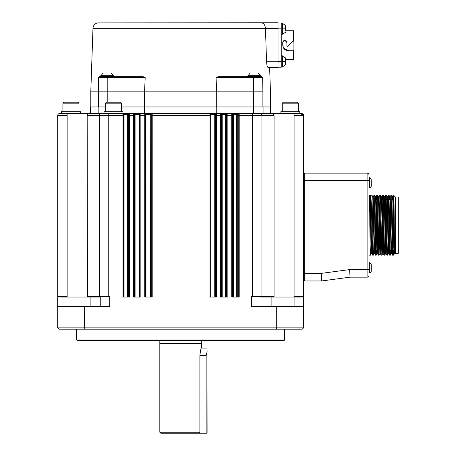 <?xml version="1.0" encoding="UTF-8"?>
<svg xmlns="http://www.w3.org/2000/svg" width="456" height="456" viewBox="0 0 456 456"><rect width="100%" height="100%" fill="white"/><g stroke="black" fill="none" stroke-linecap="round" stroke-linejoin="round"><path stroke-width="0.68" d="M260.513 75.935L247.842 75.935L250.298 72.977L258.05 72.977A6.27 6.27 0 0 1 260.461 75.702L260.382 76.694L257.868 76.391L258.934 76.699M113.407 75.935L100.736 75.935L103.198 72.977L110.95 72.977A6.27 6.27 0 0 1 113.356 75.702L113.322 76.608L111.982 76.494M254.174 72.92C249.438 72.92 249.438 72.92 254.174 72.92C258.917 72.92 258.917 72.92 254.174 72.92L254.174 72.977C249.181 72.977 249.181 72.977 254.174 72.977L258.05 72.977M107.074 72.92C102.332 72.92 102.332 72.92 107.074 72.92C111.811 72.92 111.811 72.92 107.074 72.92L107.074 72.977C102.076 72.977 102.076 72.977 107.074 72.977L110.95 72.977M249.147 76.5L250.156 76.608M249.033 76.699L248.246 76.391L248.338 76.694L249.164 76.5M251.507 76.699L250.156 76.391M253.063 76.699L251.564 76.391M253.245 76.694L253.148 76.391L253.245 76.694L254.704 76.608L253.148 76.391M254.693 76.699L253.262 76.5L254.893 76.699L254.801 76.391L254.881 76.694M254.881 76.494L256.323 76.608L254.801 76.391M256.471 76.494L257.788 76.608L256.409 76.391L256.409 75.935M257.788 76.608L259.014 76.608M259.065 76.5L259.909 76.608M259.903 76.5L260.41 76.608M259.276 76.699L260.479 76.654M248.303 76.699L247.927 76.391M247.939 76.494L248.246 76.608M254.893 76.699L255.964 76.699M248.97 76.608L248.246 76.391M110.791 76.5L111.908 76.608L110.762 76.391L110.791 76.699M111.959 76.5L112.803 76.608M112.797 76.5L113.373 76.654M101.232 76.694L100.822 76.391M100.839 76.494L101.141 76.608M101.927 76.699L101.141 76.391M144.541 106.96L144.541 91.833L145.196 77.628L143.155 76.699L99.55 76.699L103.039 76.699L101.922 76.391M103.164 76.494L104.589 76.699L103.056 76.391M103.193 76.5L104.413 76.699M106.14 76.694L104.458 76.391M106.157 76.699L107.599 76.608L106.043 76.391M108.425 76.699L109.178 76.699L107.696 76.391L107.776 76.694L109.218 76.608L107.696 76.391M109.366 76.494L110.688 76.608L109.303 76.391M109.6 76.699L110.004 76.699M262.895 106.96L262.895 91.833L98.353 91.833L98.353 106.96M261.824 76.711L262.645 77.628L261.698 76.699L253.439 76.699L253.439 77.628L262.645 77.628L257.817 77.628M255.964 76.654L254.893 76.5M256.283 76.699L257.731 76.699M258.113 76.699L259.817 76.699M258.227 76.699L260.382 76.694M250.355 76.699L218.088 76.699L216.053 77.628L216.708 91.833L216.708 106.96M101.266 76.699L103.734 76.699M104.441 76.699L102.024 76.694M105.33 76.699L103.164 76.694M106.334 76.699L104.566 76.694M99.425 76.711L98.604 77.628L98.353 91.833L90.79 91.833L90.79 106.96M262.895 91.833C272.916 91.833 272.916 91.833 262.895 91.833L262.645 77.628L262.895 91.833M255.468 76.699L251.478 76.699M218.088 76.699L253.439 76.699M143.155 76.699L110.894 76.699M107.81 102.229L107.81 77.628L98.604 77.628L98.353 91.833L98.604 77.628L99.471 76.705M90.79 91.833L92.978 28.278L265.449 28.278C265.073 25.16 263.853 23.364 261.784 22.897M270.459 106.96L270.459 91.833L269.621 67.431L278.023 67.431L268.042 67.431C270.146 67.431 270.146 67.431 268.042 67.431C267.319 67.157 266.823 65.265 266.56 61.759L265.455 28.426L278.023 28.426M262.006 22.8L97.607 22.897L278.023 22.8L278.023 27.776L278.023 22.988L281.238 22.988L281.238 67.243L278.023 67.243M278.023 67.431L278.023 27.776M285.826 30.17L285.826 30.598M285.576 29.167L285.826 30.147L285.45 30.159L285.826 30.147L285.826 29.469L285.467 29.469M285.826 27.531L285.758 27.109M285.826 27.554L285.576 28.534L285.576 26.243L285.45 28.62M285.826 60.061L285.405 57.838L285.41 63.11L285.826 62.7L285.826 63.127L285.826 61.999L285.467 61.999M285.826 60.084L285.576 58.773M285.45 62.677L285.826 62.677L285.826 61.999L285.41 61.588M285.45 29.081L285.576 30.472M285.576 31.909L285.405 32.393M285.576 26.243L285.826 27.109M285.576 63.002L285.576 64.438L285.826 63.127M285.405 64.923L285.405 64.473M285.45 61.611L285.45 61.15M285.405 57.838L285.405 58.288M282.828 23.649L285.433 25.359L282.828 23.649L282.184 23.649L282.828 23.649L282.828 34.052L285.433 32.342M285.433 61.383L282.828 61.383L282.828 56.179L282.184 56.179M282.184 23.176L281.238 23.176L282.184 23.176L282.184 34.525L281.238 34.525M281.238 55.706L282.184 55.706L282.184 67.055L281.238 67.055L282.184 67.055M293.533 50.793L293.909 50.639L293.909 59.115L293.533 59.491L293.533 50.793L288.426 50.793C284.937 50.439 283.045 48.553 282.754 45.115L282.754 42.283C283.997 39.592 285.388 39.592 286.909 42.283L286.909 46.062L287.559 46.33L293.533 40.356L293.533 30.746L285.804 30.746M293.909 33.579L293.909 56.652M293.909 50.639L293.909 50.046L288.426 50.046L288.426 50.793M288.773 45.115L293.584 40.932L293.533 40.356M286.909 42.653C285.524 40.305 284.139 40.305 282.754 42.653M282.754 45.115C283.244 48.251 285.131 49.892 288.426 50.046M293.909 50.046L293.909 41.051L293.584 40.932M293.584 40.322L293.909 40.556L293.909 31.219M293.909 41.051L293.909 40.556M70.828 113.578L90.601 113.578L90.601 106.96L105.45 106.96M121.524 106.96L270.647 106.96L270.647 113.578M98.165 113.578L98.165 106.96L98.165 113.578M87.438 297.033L99.87 297.033L99.3 296.463L99.3 115.471L108.756 115.471L108.756 296.691L109.702 296.463L109.702 306.489L84.537 306.489L84.537 327.858L84.993 329.181L59.018 329.181L57.695 327.858L57.695 296.463L59.821 297.033L87.438 297.033L87.181 115.471L88.048 113.578L122.094 113.578A0.946 0.946 90 0 1 123.04 114.524L123.542 114.524A0.946 0.946 -90 0 0 122.784 113.601L144.501 113.578L144.501 106.96M139.918 297.033L139.867 114.524A0.946 0.946 -90 0 1 140.813 113.578L301.667 113.578A1.892 1.892 0 0 1 303.553 115.471L301.667 113.578L301.712 114.524M226.911 297.033L226.866 114.524A0.946 0.946 -90 0 1 227.806 113.578L216.748 113.578L216.748 106.96M216.053 77.628L253.439 77.628L253.439 113.578L260.057 113.578A1.892 1.892 0 0 1 261.949 115.471A1.892 1.892 0 0 0 261.864 114.906M263.083 113.578L263.083 106.96L263.083 113.578M108.756 113.578L108.756 115.471L122.043 115.471L122.094 113.578L122.784 113.601A0.946 0.946 90 0 0 122.601 113.578M122.909 113.578L133.688 113.578A0.946 0.946 -90 0 1 134.634 114.524L135.916 114.524A0.946 0.342 -90 0 1 136.258 113.578L140.625 113.578A0.946 0.946 -90 0 0 139.678 114.524L139.051 114.524A0.946 0.319 -90 0 1 139.371 113.578M140.813 113.578L140.858 115.471L144.74 115.471L144.786 113.578A0.946 0.946 90 0 1 145.732 114.524L146.986 114.524L147.242 113.578L152.156 113.578L152.207 115.471L209.042 115.471L209.093 113.578L214.006 113.578L214.263 114.524L215.466 114.524A0.946 0.946 -90 0 1 216.406 113.578M227.806 113.578L227.857 115.471L231.733 115.471L231.785 113.578A0.946 0.946 90 0 1 232.731 114.524L237.707 114.524A0.946 0.946 -90 0 1 238.648 113.578L252.493 113.578L252.493 115.471L274.067 115.471L273.201 113.578M88.048 113.578L70.184 113.578L80.387 113.578L80.387 111.686L61.474 111.686L61.474 113.578M57.741 296.691A0.57 0.57 0 0 1 57.695 296.463L57.695 115.471A1.892 1.892 0 0 1 59.582 113.578L60.591 113.578M57.695 296.463L67.152 296.463L67.152 115.471L57.695 115.471A1.892 1.892 0 0 1 59.582 113.578L59.651 113.578M67.152 115.471L67.152 113.578L69.238 113.578L59.582 113.578M71.028 113.578L69.238 113.578M122.943 113.578L122.943 111.686L104.031 111.686L104.031 113.578M128.569 297.033L128.518 114.524A0.946 0.946 -90 0 1 129.464 113.578L129.51 115.471L133.391 115.471L133.443 113.578A0.946 0.946 90 0 1 134.383 114.524L134.634 297.033M146.986 297.033L146.986 114.524L151.21 114.524A0.946 0.946 -90 0 1 152.156 113.578A0.946 0.946 -90 0 0 151.21 114.524L151.261 115.471L152.207 115.471L152.207 297.033L144.74 297.033L144.74 115.471L145.681 115.471L145.732 114.524M209.093 113.578A0.946 0.946 90 0 1 210.034 114.524L210.039 114.524A0.946 0.946 -90 0 0 209.093 113.578M215.563 297.033L215.517 114.524A0.946 0.946 -90 0 1 216.457 113.578L216.509 115.471L220.39 115.471L220.436 113.578A0.946 0.946 90 0 1 221.382 114.524L221.57 114.524A0.946 0.946 -90 0 0 220.624 113.578M238.26 297.033L238.209 114.524A0.946 0.946 -90 0 1 239.155 113.578L239.206 115.471L252.493 115.471L252.493 296.463L261.949 296.463L261.949 115.471M299.774 113.578L299.774 111.686L280.862 111.686L280.862 113.578M261.778 114.69A1.892 1.892 0 0 0 261.607 114.388M261.47 114.217A1.892 1.892 0 0 0 260.627 113.669M260.564 113.647A1.892 1.892 0 0 0 260.057 113.578M220.425 113.635L220.39 115.471L221.331 115.471L221.382 114.524M133.431 113.635L133.391 115.471L134.338 115.471L134.383 114.524M87.181 115.471L99.3 115.471L99.391 114.895M99.471 114.69L99.642 114.388M99.778 114.217L100.605 113.675M100.685 113.647L101.192 113.578A1.892 1.892 0 0 0 99.3 115.471M57.695 327.858L276.712 327.858L276.712 306.489L251.547 306.489L261.003 306.489L261.003 297.033L251.547 296.463L252.493 296.463L251.547 296.463L251.547 306.489L251.547 296.463M238.26 115.471L239.206 115.471L239.206 297.033L231.733 297.033L231.733 115.471L232.68 115.471L232.731 114.524M226.911 115.471L227.857 115.471L227.857 297.033L220.39 297.033L220.39 115.471M215.563 115.471L216.509 115.471L216.509 297.033L209.042 297.033L209.042 115.471L209.988 115.471L210.034 114.524L210.752 114.524L210.524 113.578M139.918 115.471L140.858 115.471L140.858 297.033L133.391 297.033L133.391 115.471M128.569 115.471L129.51 115.471L129.51 297.033L122.043 297.033L122.043 115.471L122.989 115.471L123.04 114.524M261.527 297.01L261.949 296.463A0.57 0.57 0 0 1 261.379 297.033L273.811 297.033L274.067 296.463L274.067 115.471M273.811 297.033L301.427 297.033L303.508 296.691A0.57 0.57 0 0 0 303.553 296.463L303.553 115.471L294.097 115.471L294.097 113.578M303.508 296.691L303.553 327.858L302.231 329.181L276.256 329.181L276.712 327.858L303.553 327.858M99.317 296.588L100.246 297.033L100.246 306.489M108.756 296.691L99.83 297.027M57.695 306.489L84.537 306.489M84.993 329.181L276.256 329.181M303.553 306.489L276.712 306.489M261.938 296.571L261.379 297.033L261.949 296.463L274.067 296.463M304.688 280.765L303.553 280.765M304.688 173.343L303.553 173.343M99.311 296.571L99.3 296.463A0.57 0.57 0 0 0 99.87 297.033L99.3 296.463L99.87 297.033L99.3 296.463L109.702 296.463M105.45 103.176L106.39 102.229L120.578 102.229L121.524 103.176L105.45 103.176L105.45 111.686M67.152 296.463L67.152 297.033L90.128 297.033L90.128 306.489M271.12 297.033L271.12 306.489M261.003 297.033L261.003 306.489M304.688 280.953L321.714 280.953L321.206 273.389L349.575 269.61L350.083 277.174L321.714 280.953L304.688 280.953L304.688 173.155L367.103 173.155L304.688 173.155M282.281 103.176L283.222 102.229L297.409 102.229L298.355 103.176L282.281 103.176L282.281 111.686M62.894 103.176L63.84 102.229L78.022 102.229L78.968 103.176L62.894 103.176L62.894 111.686M284.641 339.959L284.077 340.529L77.172 340.529L76.608 339.959L284.641 339.959L284.641 329.181M350.083 277.174L367.103 277.174A1.892 1.892 0 0 0 368.989 275.281L368.989 175.047A1.892 1.892 0 0 0 367.103 173.155L367.103 180.718L303.553 180.718M370.779 250.555L370.523 255.149L370.169 246.377L369.816 225.161C369.685 194.678 369.565 183.637 369.44 211.801M371.572 250.555L371.366 253.701L371.002 245.351L369.941 195.778L369.594 195.174L368.989 195.174M370.392 195.778L370.757 195.174L371.355 203.969L372.649 255.143L373.373 255.143L373.618 250.555M373.361 255.149L371.953 195.185L370.757 195.174M391.903 250.555L391.687 253.707L391.322 244.946L390.256 196.627L391.1 195.174L391.812 195.185L392.508 225.161L393.813 225.161L394.514 253.827L394.052 253.832L393.699 245.442L392.992 205.246L392.644 196.627L392.416 199.819M391.43 250.555L391.214 253.707L390.86 245.482L390.159 205.382L389.806 196.627L389.578 199.819M388.848 253.707L388.375 253.707L388.027 245.482L387.321 205.382L386.973 196.627L386.745 199.819M385.542 253.707L384.134 196.627L383.302 195.185L384.357 246.371L384.71 255.149L385.554 253.701L386.015 253.707L384.95 204.847L384.596 196.616L384.123 196.616M382.92 250.555L382.715 253.701L381.883 255.143L382.128 250.555M383.393 250.555L383.177 253.707L382.704 253.707L381.649 205.382L381.296 196.627L381.068 199.819M379.865 253.707L378.457 196.627L377.625 195.185L378.679 246.377L379.033 255.149L379.877 253.701L380.338 253.707L379.272 204.847L378.919 196.616L378.446 196.616M377.243 250.555L377.032 253.707L376.679 245.482L375.613 196.616L376.086 196.616L376.434 204.847L377.505 253.707L377.032 253.707M374.883 250.555L374.667 253.707L374.194 253.707L373.139 205.382L372.786 196.627L371.953 195.185M372.045 250.555L371.828 253.707L371.355 253.707L370.534 255.143M371.828 253.707L371.121 225.161L369.816 225.161M374.08 195.174L375.487 255.143L374.655 253.701L373.247 196.616L374.08 195.174L374.792 195.185L375.841 246.377L376.2 255.149L376.451 250.555M376.662 199.819L376.907 195.185L377.625 195.185M378.907 196.627L379.751 195.174L380.464 195.185L381.883 255.143M382.333 199.819L382.578 195.185L383.302 195.185M384.585 196.627L385.428 195.174L386.135 195.185L387.19 246.377L387.543 255.149L388.387 253.701M388.01 199.819L388.255 195.185L388.974 195.185L390.028 246.377L390.382 255.149L390.638 250.555M371.953 225.161L371.121 225.161L370.757 204.385L370.403 195.766L369.93 195.766M393.579 204.191C393.802 185.136 394.03 199.574 394.258 225.161L393.813 225.161L393.46 204.978L393.106 196.616L392.89 199.819M394.064 253.827L393.306 255.138L392.519 255.149L391.675 253.701L391.214 253.707L390.393 255.143M390.256 196.627L390.051 199.819M388.261 195.174L389.669 255.143L388.837 253.701L387.782 204.847L387.435 196.616L387.212 199.819M383.177 253.707L382.111 204.847L381.757 196.616L381.541 199.819M377.716 250.555L377.505 253.707M372.774 196.616L373.247 196.616L373.031 199.819M375.487 255.143L376.2 255.149M376.918 195.174L377.973 246.103L378.326 255.143L379.033 255.149M379.751 195.174L380.811 246.103L381.159 255.143L381.871 255.149M382.59 195.174L383.65 246.103L383.998 255.143L384.71 255.149M385.428 195.174L386.483 246.103L386.836 255.143L387.543 255.149M389.669 255.143L390.382 255.149M392.508 225.161C392.867 248.035 393.22 263.728 393.579 250.258M391.1 195.174L392.508 255.143M394.514 253.827L394.662 254.072L395.386 253.342L395.386 196.986L393.802 195.407L393.648 199.819M368.989 262.513L369.371 262.513L369.371 272.916A1.892 1.892 0 0 0 371.264 271.024L371.264 265.118L371.264 271.024M371.264 185.923L371.264 180.012L371.264 185.923A1.892 1.892 0 0 1 369.371 187.809L369.371 177.407L368.989 177.407M394.258 225.161C394.451 248.822 394.645 263.482 394.839 247.146M395.386 253.342L398.305 253.342L398.305 196.986L395.386 196.986M372.991 199.819L373.464 199.819M380.709 199.819L382.846 199.819M386.386 199.819L387.651 199.819M389.219 199.819L391.356 199.819M392.057 199.819L393.961 199.819M159.822 340.529L159.822 343.368L201.427 343.368L201.427 347.86C200.931 348.298 200.412 350.898 199.876 355.657L199.876 432.254L159.822 432.254L159.822 343.368M159.822 432.254L160.768 433.2L198.987 433.2L199.876 432.254M198.987 433.2L206.158 433.2L206.158 355.657L207.007 352.174L207.104 433.2L206.158 433.2M207.007 352.174L207.007 348.093L207.104 352.197M247.893 75.702L260.461 75.702M100.787 75.702L113.356 75.702M111.971 75.935L111.971 76.391M145.196 77.628L107.81 77.628L107.81 76.699M278.023 61.708L266.56 61.708M285.45 62.7L285.826 62.7L285.45 62.689M285.433 28.853L282.828 28.853M282.828 61.383L282.828 66.582L285.433 64.872L282.828 66.582L282.184 66.582L282.828 66.582M281.238 28.853L278.023 28.853M278.023 61.383L281.238 61.383M123.542 297.033L123.542 114.524L124.915 114.524A0.946 0.427 -90 0 1 125.337 113.578M124.915 297.033L124.915 114.524L127.543 114.524A0.946 0.405 -90 0 1 127.948 113.578M127.543 297.033L127.543 114.524L128.079 114.524A0.946 0.946 -90 0 1 129.025 113.578M135.916 297.033L135.916 114.524L139.051 114.524L139.051 297.033M145.783 297.033L145.783 114.524A0.946 0.946 -90 0 0 144.843 113.578M150.497 297.033L150.725 113.578M210.752 297.033L210.752 114.524L214.263 114.524L214.263 297.033M221.57 297.033L221.57 114.524L222.197 114.524A0.946 0.319 -90 0 0 221.878 113.578M222.197 297.033L222.197 114.524L225.332 114.524A0.946 0.342 -90 0 0 224.99 113.578M225.332 297.033L225.332 114.524L226.615 114.524A0.946 0.946 -90 0 1 227.561 113.578M233.17 297.033L233.17 114.524A0.946 0.946 -90 0 0 232.224 113.578M233.706 297.033L233.706 114.524A0.946 0.405 -90 0 0 233.301 113.578M236.333 297.033L236.333 114.524A0.946 0.427 -90 0 0 235.912 113.578M122.989 115.471L122.989 297.033M128.079 297.033L128.079 114.524M134.338 115.471L134.338 297.033M139.678 297.033L139.678 114.524M145.681 115.471L145.681 297.033M151.21 297.033L151.21 114.524M151.261 297.033L151.261 115.471M209.988 115.471L209.988 297.033M210.039 297.033L210.039 114.524M215.466 297.033L215.466 114.524M221.331 115.471L221.331 297.033M226.615 297.033L226.615 114.524M232.68 115.471L232.68 297.033M237.707 297.033L237.707 114.524M294.097 306.489L294.097 115.471M294.097 296.463L303.553 296.463M87.181 296.463L99.3 296.463M321.206 273.389L303.553 273.389M349.575 269.61L367.103 269.61L367.103 180.718L368.989 180.718M367.103 277.174L367.103 269.61L368.989 269.61M160.01 340.717L201.427 340.529M160.01 343.174L201.427 343.368M206.158 355.657L199.876 355.657M247.876 76.654L247.842 75.935M248.269 76.694L247.899 76.454M100.77 76.654L100.736 75.935M101.164 76.694L100.793 76.454M92.978 28.278C93.269 25.405 94.808 23.609 97.607 22.897M282.828 56.179L285.433 57.889M282.184 34.052L282.828 34.052M285.804 59.491L293.533 59.491M293.909 31.122L293.533 30.746M121.524 103.176L121.524 111.686M298.355 103.176L298.355 111.686M78.968 103.176L78.968 111.686M76.608 339.959L76.608 329.181M370.523 255.149L368.989 255.149M393.802 195.407L393.095 196.627L392.633 196.616L391.812 195.185M390.268 196.616L389.794 196.616L388.974 195.185M388.255 195.185L387.423 196.627L386.962 196.616L386.135 195.185M381.296 196.627L380.464 195.185M377.044 253.701L376.211 255.143M375.624 196.627L374.792 195.185M374.205 253.701L373.373 255.143M369.371 272.916L368.989 272.916M369.371 187.809L368.989 187.809M382.578 195.185L381.746 196.627L381.284 196.616M386.836 255.143L386.004 253.701M383.998 255.143L383.165 253.701M381.159 255.143L380.327 253.701M378.326 255.143L377.494 253.701M376.907 195.185L376.075 196.627M372.649 255.143L371.817 253.701M369.371 262.513L371.264 264.406L369.371 262.513M369.371 177.407L371.264 179.299L369.371 177.407M392.263 250.555L390.997 250.555M382.96 250.555L382.487 250.555M378.081 250.555L376.816 250.555M372.404 250.555L370.272 250.555M201.238 340.717L201.238 343.174M201.193 348.093L207.007 348.093"/></g></svg>

